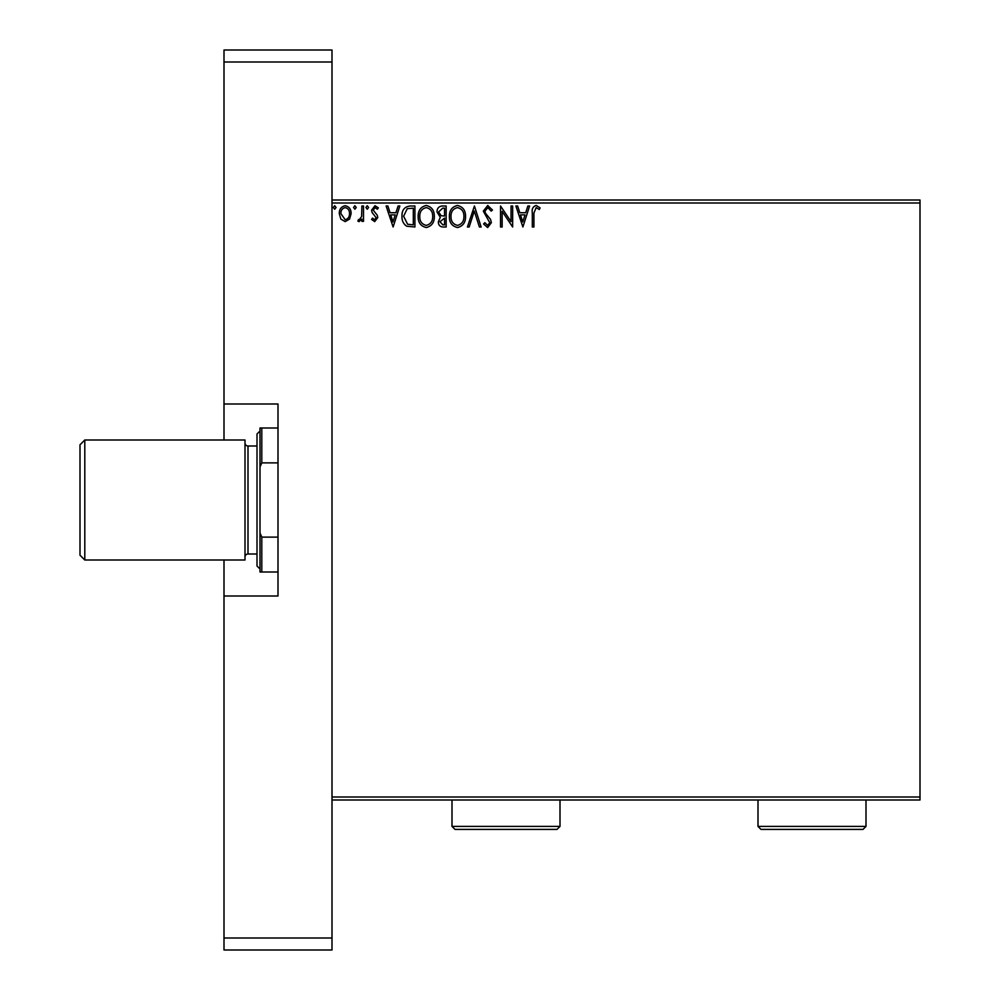 <?xml version="1.0" encoding="UTF-8"?>
<svg xmlns="http://www.w3.org/2000/svg" width="1000" height="1000" viewBox="0 0 1000 1000"><rect width="100%" height="100%" fill="white"/><g stroke="black" fill="none" stroke-linecap="round" stroke-linejoin="round"><path stroke-width="1.5" d="M332 200L920 200L920 203L332 203L332 797L920 797L920 800L332 800M349.55 219.075L345.188 221.612L340.838 219.088L339.275 213.625C339.225 209.275 341.2 206.65 345.188 205.725C349.175 206.637 351.163 209.275 351.112 213.625L349.55 219.075M363.5 206L363.5 221.35L361.887 221.35L361.887 219.088L359.075 221.612L357.85 221.088L358.612 219.462L359.338 219.725L361.637 216.425L361.887 206L363.5 206M374.7 221.612L371.575 219.438L372.525 218.113L374.588 219.725L376.15 217.662L372.113 212.537L371.575 210.162L374.988 205.725L378.312 207.812L377.388 209.225L375.163 207.613L373.188 210.087L377.25 215.225L377.775 217.587L374.7 221.612M410.037 206L414.925 206L414.925 227L406.75 226.238C403.338 223.875 401.75 220.538 402 216.238C401.763 210.175 404.438 206.762 410.037 206M446.15 206L446.15 227L443.188 227C439.988 226.838 438.375 225.113 438.35 221.8L440.312 217.325L437 211.962C437.025 208.487 438.675 206.513 441.95 206L446.15 206M474.425 206L481.15 227L479.4 227L474.288 211.075L469.188 227L467.425 227L474.425 206M511.037 206L512.65 206L512.65 227L502.15 211.337L502.15 227L500.538 227L500.538 206L511.037 221.625L511.037 206M533.925 213.025L533.925 227L532.312 227L532.312 212.825C531.663 209.013 532.938 206.55 536.15 205.463L540.112 207.887L539.3 209.5L536.163 207.613L533.925 213.025M920 203L920 797M522.888 227L515.887 206L517.638 206L519.8 212.725L525.7 212.725L527.863 206L529.612 206L522.888 227M487.738 205.463L492.463 210.05L491.15 211.112L487.863 207.613L484.925 211.175L485.45 213.238L490.55 219.438L491.388 222.638L487.638 227.537L483.575 223.988L484.837 222.688L487.65 225.387L489.775 222.725L483.312 211.15L487.738 205.463M465.538 216.412C465.662 222.4 463 226.112 457.562 227.537C452 226.25 449.275 222.562 449.387 216.513C449.288 210.512 451.962 206.825 457.438 205.463C462.912 206.775 465.613 210.425 465.538 216.412M434.312 216.412C434.425 222.4 431.763 226.112 426.337 227.537C420.775 226.25 418.05 222.562 418.15 216.513C418.05 210.512 420.737 206.825 426.2 205.463C431.688 206.775 434.387 210.425 434.312 216.412M393.113 227L386.112 206L387.875 206L390.037 212.725L395.925 212.725L398.088 206L399.85 206L393.113 227M368.612 207.475L367.275 209.225L365.925 207.475L367.275 205.725L368.612 207.475M356.225 207.475L354.888 209.225L353.537 207.475L354.888 205.725L356.225 207.475M336.037 207.475L334.688 209.225L333.35 207.475L334.688 205.725L336.037 207.475M520.487 214.887L522.75 221.938L525.013 214.887L520.487 214.887M451 216.513C450.925 221.312 453.088 224.275 457.488 225.387C461.875 224.225 464.025 221.238 463.925 216.412C464 211.637 461.85 208.7 457.488 207.613C453.062 208.7 450.9 211.663 451 216.513M442.863 224.85L444.538 224.85L444.538 218.113L439.963 221.762L442.863 224.85M443.725 215.963L444.538 215.963L444.538 208.15L442.688 208.15L438.612 211.962L441.15 215.712L443.725 215.963M419.775 216.513C419.688 221.312 421.85 224.275 426.262 225.387C430.65 224.225 432.788 221.238 432.688 216.412C432.775 211.637 430.625 208.7 426.262 207.613C421.825 208.7 419.663 211.663 419.775 216.513M413.312 224.85L413.312 208.15L407.25 208.688L403.612 216.238L407.6 224.262L413.312 224.85M390.725 214.887L392.987 221.938L395.238 214.887L390.725 214.887M340.887 213.612L345.188 219.725C348.137 218.912 349.575 216.875 349.5 213.612C349.575 210.375 348.137 208.375 345.188 207.613C342.25 208.363 340.812 210.375 340.887 213.612M278 572L260 572L260 428L261.8 428L261.8 462.887L260 467M260 533L261.8 537.112L261.8 572M278 537.112L261.8 537.112M278 462.887L261.8 462.887M278 428L261.8 428M80 555.2L80 444.8L84.8 440L84.8 560L80 555.2M260 569L257 566L257 434L260 431M257 446L248 446A3 3 0 0 1 245 443M257 554L248 554A3 3 0 0 0 245 557M84.8 440L245 440L245 560L84.8 560M224 560L224 596L278 596L278 404L224 404L224 440M224 938L332 938L332 950L224 950L224 596M332 938L332 62L224 62L224 50L332 50L332 62M224 404L224 62M866 826.4L863 829.4L761 829.4L758 826.4L866 826.4L866 800M758 826.4L758 800M560 826.4L557 829.4L455 829.4L452 826.4L560 826.4L560 800M452 826.4L452 800M248 446L248 554"/></g></svg>
